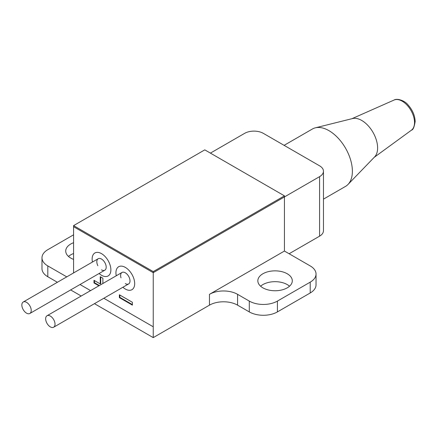 <?xml version="1.0" encoding="UTF-8"?>
<svg xmlns="http://www.w3.org/2000/svg" width="437" height="437" viewBox="0 0 437 437"><rect width="100%" height="100%" fill="white"/><g stroke="black" fill="none" stroke-linecap="round" stroke-linejoin="round"><path stroke-width="0.66" d="M289.523 286.213A17.229 9.947 0 0 0 287.251 284.591A17.229 9.947 0 0 0 260.61 286.213M287.251 273.77A17.229 9.947 0 0 0 268.471 271.612A17.229 9.947 0 0 0 257.835 280.8A17.229 9.947 0 0 0 262.883 287.836A17.229 9.947 0 0 0 281.663 289.993A17.229 9.947 0 0 0 292.298 280.8A17.229 9.947 0 0 0 287.251 273.77M73.58 253.52A17.229 9.947 0 0 0 68.494 256.453M73.58 242.699A17.229 9.947 0 0 0 65.725 251.046A17.229 9.947 0 0 0 70.767 258.076A17.229 9.947 0 0 0 73.58 259.392M249.298 301.093A19.878 11.477 0 0 0 277.408 301.093L310.21 282.155A19.878 11.477 0 0 0 316.033 274.037A19.878 11.477 0 0 0 310.21 265.92L284.438 251.046L209.465 294.33A19.878 11.477 180 0 1 237.581 294.33L249.298 301.093L249.298 311.914A19.878 11.477 180 0 0 277.408 311.914L310.21 292.976L310.21 282.155M237.581 294.33L237.581 305.152A19.878 11.477 0 0 0 209.465 305.152L209.465 294.33M319.584 176.646A13.252 7.653 0 0 0 323.462 171.238L323.462 230.752A13.252 7.653 180 0 1 319.584 236.166L319.584 176.646L284.438 196.94L284.438 195.852L153.24 271.601L153.24 272.683L284.438 196.94L153.24 272.683L73.58 226.694L153.24 272.683L153.24 326.789L103.82 298.263L153.24 326.789L153.24 337.615L209.465 305.152M73.58 234.811L47.808 249.691A19.878 11.477 0 0 0 41.985 257.808A19.878 11.477 0 0 0 47.808 265.92L66.768 276.867M80.02 284.52L90.568 290.61L80.02 284.52M47.808 265.92L47.808 276.741L57.394 282.28M70.647 289.928L81.2 296.018M94.452 303.671L153.24 337.615M47.808 276.741A19.878 11.477 180 0 1 41.985 268.629L41.985 257.808M316.033 274.037L316.033 284.858A19.878 11.477 180 0 1 310.21 292.976M237.581 305.152L249.298 311.914M284.438 196.94L284.438 251.046M98.899 285.803L93.988 282.968L93.988 280.308L100.248 283.919L100.248 276.692L102.886 278.211L102.886 283.498M99.368 285.53L94.458 282.695L94.458 280.576M100.248 283.919L100.718 283.651L100.718 276.96M93.988 282.968L94.458 282.695M132.389 304.594L119.842 297.351L119.842 295.041M119.372 297.624L119.372 294.767L132.389 302.284L132.389 305.135L119.372 297.624L119.842 297.351M110.878 269.869A13.252 7.653 -120 0 0 101.51 253.64A13.252 7.653 -120 0 0 92.136 259.048A13.252 7.653 -120 0 0 92.453 262.036A13.252 7.653 60 0 1 97.314 252.362A13.252 7.653 60 0 1 108.879 262.031A13.252 7.653 60 0 1 109.332 274.939A13.252 7.653 60 0 1 99.084 273.513A13.252 7.653 -120 0 0 110.878 269.869M134.683 283.613A13.252 7.653 -120 0 0 125.31 267.384A13.252 7.653 -120 0 0 115.942 272.792A13.252 7.653 -120 0 0 116.258 275.78A13.252 7.653 60 0 1 122.223 266.204A13.252 7.653 60 0 1 133.908 278.855A13.252 7.653 60 0 1 132.411 289.37A13.252 7.653 60 0 1 122.884 287.256A13.252 7.653 -120 0 0 134.683 283.613M153.24 271.601L73.58 225.612L73.58 272.934M31.224 310.45A6.626 3.824 -120 0 0 28.329 303.781A6.626 3.824 -120 0 0 23.221 302.005A6.626 3.824 -120 0 0 21.85 305.042A6.626 3.824 -120 0 0 24.745 311.707A6.626 3.824 -120 0 0 29.847 313.482A6.626 3.824 -120 0 0 31.224 310.45M55.024 324.194A6.626 3.824 -120 0 0 52.134 317.524A6.626 3.824 -120 0 0 47.027 315.749A6.626 3.824 -120 0 0 45.656 318.781A6.626 3.824 -120 0 0 48.545 325.45A6.626 3.824 -120 0 0 53.653 327.226A6.626 3.824 -120 0 0 55.024 324.194M97.822 265.68A6.626 3.824 60 0 1 98.615 258.535A6.626 3.824 60 0 1 105.191 263.243A6.626 3.824 60 0 1 105.721 269.258A6.626 3.824 60 0 1 101.51 269.869M121.011 277.877A6.626 3.824 60 0 1 123.447 272.164A6.626 3.824 60 0 1 129.609 278.533A6.626 3.824 60 0 1 125.31 283.613M73.58 225.612L204.784 149.864L284.438 195.852M323.462 199.141L345.52 186.402A33.136 19.13 -120 0 0 347.999 184.458L374.646 156.878A22.424 12.946 -120 0 0 377.612 147.93A22.424 12.946 -120 0 0 369.003 126.675A22.424 12.946 -120 0 0 352.522 118.558L315.312 127.839A33.136 19.13 -120 0 0 312.384 129.019L284.105 145.346M347.999 184.458A33.136 19.13 -120 0 0 352.38 171.238A33.136 19.13 -120 0 0 339.664 139.829A33.136 19.13 -120 0 0 315.312 127.839M323.462 171.238A13.252 7.653 0 0 0 319.584 165.825L263.353 133.361A13.252 7.653 0 0 0 244.611 133.361L210.405 153.114M319.584 236.166L289.125 253.75M277.408 301.093L277.408 311.914M414.527 122.524A17.42 10.056 -120 0 0 407.279 105.372A17.42 10.056 -120 0 0 394.059 100.046C396.965 98.145 404.749 100.417 408.234 105.126C412.654 110.206 414.959 115.674 415.15 121.541C414.281 127.074 413.047 129.947 411.446 130.16A17.42 10.056 -120 0 0 414.527 122.524M23.221 302.005L98.194 258.72M29.847 313.482L104.82 270.203M47.027 315.749L121.999 272.464M53.653 327.226L128.625 283.941M394.059 100.046L351.861 118.722M411.446 130.16L374.176 157.364"/></g></svg>
